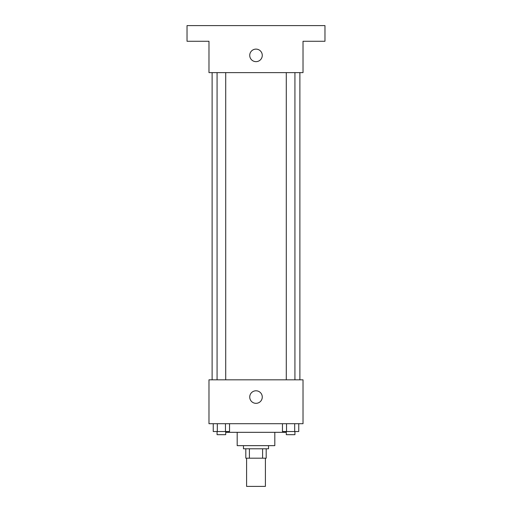 <?xml version="1.0" encoding="UTF-8"?>
<svg xmlns="http://www.w3.org/2000/svg" width="512" height="512" viewBox="0 0 512 512"><rect width="100%" height="100%" fill="white"/><g stroke="black" fill="none" stroke-linecap="round" stroke-linejoin="round"><path stroke-width="0.77" d="M246.598 458.189L246.598 486.4L265.402 486.4L265.402 458.189M262.598 448.781L262.598 458.189L245.811 458.189L245.811 448.781M262.598 458.189L266.189 458.189L266.189 448.781L266.189 458.189M268.538 445.651L268.538 448.781L243.462 448.781L243.462 445.651M249.402 448.781L249.402 458.189M274.81 432.326L274.81 445.651L237.19 445.651L237.19 432.326M285.779 431.546L285.779 432.326L226.221 432.326L226.221 431.546M303.021 423.706L208.979 423.706L208.979 379.821L303.021 379.821L303.021 423.706M262.272 397.062A6.272 6.272 0 0 1 252.864 402.49A6.272 6.272 0 0 1 252.864 391.629A6.272 6.272 0 0 1 262.272 397.062M299.885 72.621L299.885 379.821M286.278 379.821L286.278 72.621M225.722 72.621L225.722 379.821M303.021 72.621L208.979 72.621L208.979 41.274L187.034 41.274L187.034 25.6L324.966 25.6L324.966 41.274L303.021 41.274L303.021 72.621M262.272 55.379A6.272 6.272 0 0 1 252.864 60.806A6.272 6.272 0 0 1 252.864 49.952A6.272 6.272 0 0 1 262.272 55.379M298.752 423.706L298.752 431.546L282.464 431.546L282.464 423.706M294.682 423.706L294.682 431.546M286.534 423.706L286.534 431.546M294.931 431.546L294.931 434.675L286.278 434.675L286.278 431.546M229.536 423.706L229.536 431.546L213.248 431.546L213.248 423.706M225.466 423.706L225.466 431.546M217.318 423.706L217.318 431.546M225.722 431.546L225.722 434.675L217.069 434.675L217.069 431.546M212.115 72.621L212.115 379.821M294.931 379.821L294.931 72.621M217.069 72.621L217.069 379.821"/></g></svg>
